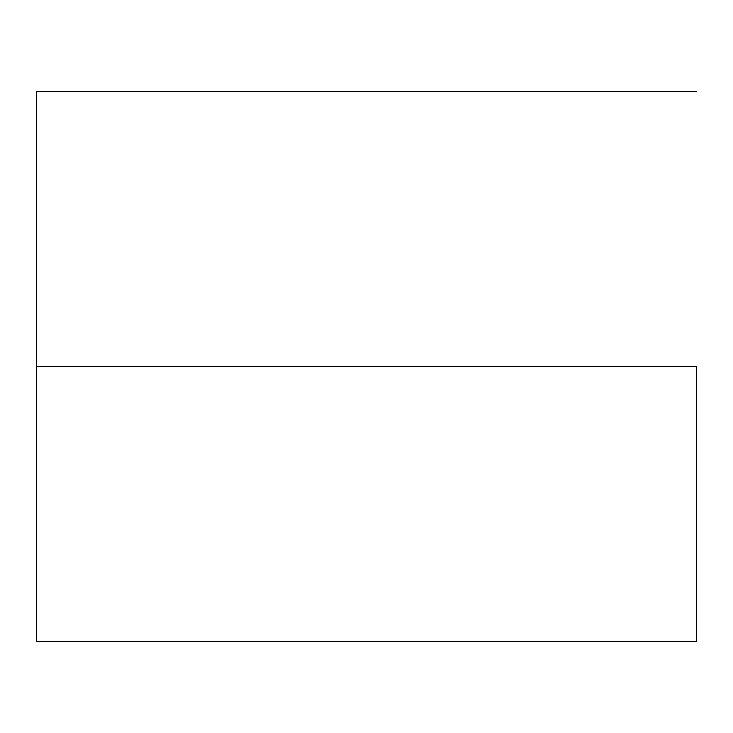 <?xml version="1.0" encoding="UTF-8"?>
<svg xmlns="http://www.w3.org/2000/svg" width="733" height="733" viewBox="0 0 733 733"><rect width="100%" height="100%" fill="white"/><g stroke="black" fill="none" stroke-linecap="round" stroke-linejoin="round"><path stroke-width="1.1" d="M696.35 366.5L36.65 366.5L36.65 641.375L36.65 366.5L696.35 366.5L696.35 641.375L696.35 366.5M36.65 91.625L36.65 366.5L36.65 91.625L696.35 91.625M696.35 641.375L36.65 641.375"/></g></svg>
